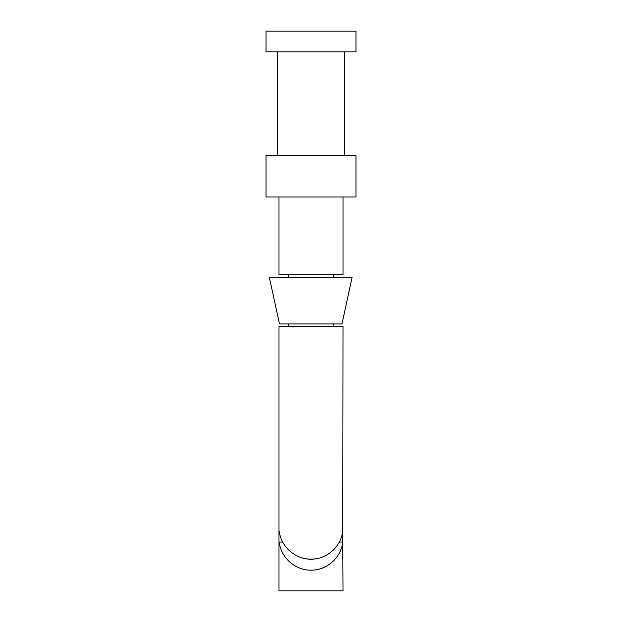 <?xml version="1.0" encoding="UTF-8"?>
<svg xmlns="http://www.w3.org/2000/svg" width="622" height="622" viewBox="0 0 622 622"><rect width="100%" height="100%" fill="white"/><g stroke="black" fill="none" stroke-linecap="round" stroke-linejoin="round"><path stroke-width="0.93" d="M339.34 542.05L342.769 542.05L343.01 590.9L278.99 590.9L278.99 326.55L343.01 326.55L342.769 531.048C341.128 546.668 326.698 559.435 311 559.17C295.302 559.435 280.872 546.668 279.231 531.048M342.769 531.048L342.769 542.05C341.128 557.662 326.698 570.436 311 570.164C295.302 570.436 280.872 557.662 279.231 542.05L282.66 542.05M343.01 196.964L343.01 274.714L278.99 274.714L278.99 196.964M311 196.964L266.037 196.964L266.037 155.5L355.963 155.5L355.963 196.964L311 196.964M311 51.836L266.037 51.836L266.037 31.1L355.963 31.1L355.963 51.836L311 51.836M269.326 277.311L352.075 277.311L341.968 323.961L279.496 323.961L269.326 277.311L279.496 323.961M317.718 558.455L311 559.543L304.282 558.455M288.196 274.714L288.196 277.311M277.311 51.836L277.311 155.5M333.804 323.961L333.804 326.55M333.804 274.714L333.804 277.311M344.689 51.836L344.689 155.5M288.196 323.961L288.196 326.55"/></g></svg>
